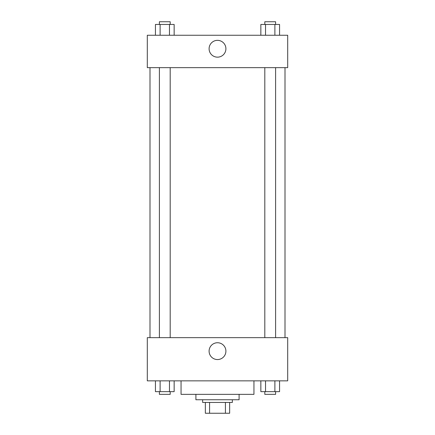 <?xml version="1.0" encoding="UTF-8"?>
<svg xmlns="http://www.w3.org/2000/svg" width="435" height="435" viewBox="0 0 435 435"><rect width="100%" height="100%" fill="white"/><g stroke="black" fill="none" stroke-linecap="round" stroke-linejoin="round"><path stroke-width="0.65" d="M225.422 402.451L225.422 413.25L205.353 413.25L205.353 402.451M225.422 413.25L229.647 413.25L229.647 402.451L229.647 413.25M232.35 399.749L232.35 402.451L202.65 402.451L202.65 399.749M209.578 402.451L209.578 413.25M239.098 394.349L239.098 399.749L195.902 399.749L195.902 394.349M253.948 380.848L253.948 394.349L181.052 394.349L181.052 380.848M287.698 380.848L147.302 380.848L147.302 337.652L287.698 337.652L287.698 380.848M217.5 359.555A8.406 8.406 0 0 1 210.219 346.945A8.406 8.406 0 0 1 224.781 346.945A8.406 8.406 0 0 1 217.5 359.555M285.001 67.648L285.001 337.652M264.806 337.652L264.806 67.648M170.194 67.648L170.194 337.652M287.698 67.648L147.302 67.648L147.302 35.251L287.698 35.251L287.698 67.648M225.906 48.753A8.406 8.406 0 0 1 213.297 56.028A8.406 8.406 0 0 1 213.297 41.472A8.406 8.406 0 0 1 225.906 48.753M279.558 35.251L279.558 24.452L260.853 24.452L260.853 35.251M274.882 24.452L274.882 35.251M265.529 24.452L265.529 35.251M264.806 24.452L264.806 21.75L275.605 21.75L275.605 24.452M174.147 35.251L174.147 24.452L155.442 24.452L155.442 35.251M169.471 24.452L169.471 35.251M160.118 24.452L160.118 35.251M159.395 24.452L159.395 21.75L170.194 21.75L170.194 24.452M279.558 380.848L279.558 391.652L260.853 391.652L260.853 380.848M274.882 380.848L274.882 391.652M265.529 380.848L265.529 391.652M275.605 391.652L275.605 394.349L264.806 394.349L264.806 391.652M174.147 380.848L174.147 391.652L155.442 391.652L155.442 380.848M169.471 380.848L169.471 391.652M160.118 380.848L160.118 391.652M170.194 391.652L170.194 394.349L159.395 394.349L159.395 391.652M149.999 67.648L149.999 337.652M275.605 337.652L275.605 67.648M159.395 67.648L159.395 337.652"/></g></svg>
